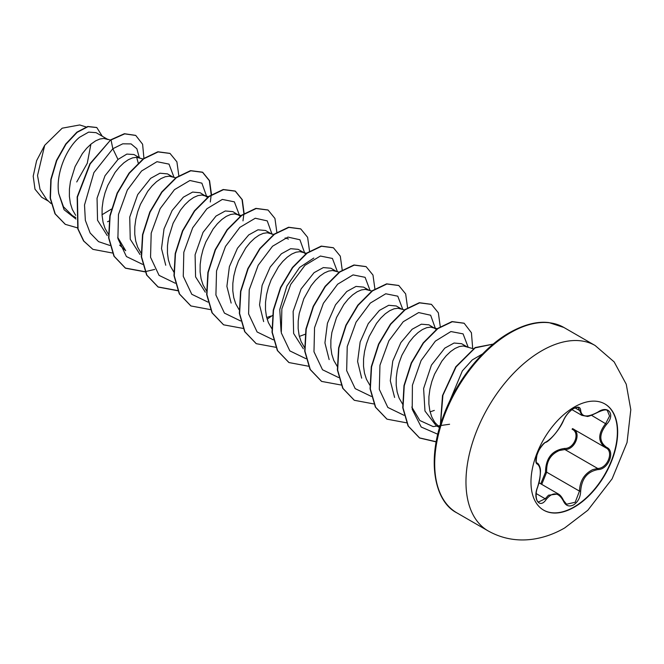 <?xml version="1.0" encoding="UTF-8"?>
<svg xmlns="http://www.w3.org/2000/svg" width="664" height="664" viewBox="0 0 664 664"><rect width="100%" height="100%" fill="white"/><g stroke="black" fill="none" stroke-linecap="round" stroke-linejoin="round"><path stroke-width="1" d="M604.829 403.919A61.295 35.391 -60 0 1 614.042 453.08A61.295 35.391 -60 0 1 574.036 506.972A61.295 35.391 -60 0 1 543.534 510.085M574.327 407.032A61.295 35.391 -60 0 1 604.979 404.002A61.295 35.391 -60 0 1 614.374 453.122A61.295 35.391 -60 0 1 574.327 507.138A61.295 35.391 -60 0 1 543.675 510.176A61.295 35.391 -60 0 1 534.279 461.048A61.295 35.391 -60 0 1 574.327 407.032M546.132 441.958C552.755 437.684 558.524 430.513 563.437 420.436C565.678 415.39 569.073 411.398 573.613 408.451C578.062 406.219 580.419 406.899 580.676 410.493C581.589 417.216 587.358 417.731 597.99 412.037C608.448 404.658 615.628 414.884 606.622 424.296C598.92 434.123 598.92 441.817 606.622 447.362C615.636 451.088 608.423 469.606 597.99 469.581C587.349 471.54 581.581 478.719 580.676 491.119C580.419 497.303 578.062 501.893 573.613 504.889C569.073 507.097 565.678 505.827 563.437 501.088C558.515 492.065 552.747 491.551 546.132 499.536C539.757 509.263 532.578 499.013 537.516 487.26C541.235 475.109 541.235 467.406 537.516 464.177C532.578 462.816 539.766 444.291 546.132 441.958A0.913 0.764 63.4 0 1 545.8 442.349L545.8 442.349C549.136 441.502 560.15 429.168 563.611 420.262A0.913 0.498 22.8 0 0 563.611 420.03M540.745 483.815L545.493 472.245C545.717 458.102 552.091 450.167 564.632 448.441A0.913 0.457 -91.4 0 0 564.89 449.536L559.445 450.482C550.456 454.359 546.198 461.588 546.679 472.187L541.716 484.38M563.396 500.399A0.913 0.498 157.4 0 1 563.611 500.581L566.591 504.242L575.215 502.233L579.464 491.111C579.88 480.968 584.279 473.822 592.67 469.664L597.675 468.46C607.51 468.56 614.225 451.312 605.717 447.76L572.501 428.587M537.475 487.384L537.591 487.359C535.3 492.497 535.84 501.27 538.504 501.976L545.21 498.772L548.497 495.203L558.283 493.941M545.8 442.349C544.331 442.091 537.491 451.055 536.952 455.064C535.956 460.949 535.989 463.596 537.068 462.999L537.375 463.157C538.678 463.688 540.861 467.746 540.438 472.179C539.824 482.064 538.985 482.454 537.591 487.359L537.516 487.26M564.632 448.441C574.227 448.881 580.477 432.754 572.094 429.234A0.913 0.539 -61.9 0 1 572.858 428.803M466.717 346.649L461.621 343.703L454.068 343.022L444.789 348.135L431.426 365.134L423.607 388.531L424.968 411.033L436.124 425.607L439.568 427.591M473.664 348.824L463.339 345.977L459.413 346.542L455.122 348.409L450.649 351.513L446.166 355.796L441.884 361.108L434.563 374.164L431.841 381.501L429.932 389.071L428.919 396.64L428.878 403.978L429.84 410.833L431.799 417.009L434.737 422.304L439.618 427.409M107.236 139.1L96.089 132.667L88.677 132.103L79.555 137.274C66.674 147.657 55.427 173.752 58.739 193.573L63.478 206.794L72.351 215.584L75.812 217.584M107.991 139.54L103.85 138.427L99.924 139L95.633 140.859L91.159 143.972L86.685 148.246L82.394 153.558L75.073 166.614L70.442 181.521L69.43 189.099L69.388 196.428L70.351 203.284L72.318 209.459L75.679 215.343M139.913 157.966L133.962 154.529L126.849 154.089L117.984 159.46L104.995 175.769L97.052 198.204L97.542 220.257L107.253 235.571M143.399 159.061L136.527 157.302L132.601 157.866L128.318 159.725L123.836 162.838L119.362 167.112L115.071 172.424L107.751 185.48L105.036 192.817L103.127 200.395L102.115 207.965L102.073 215.294L103.036 222.149L104.995 228.325L108.365 234.218M172.598 176.84L167.502 173.893L159.941 173.213L150.662 178.325L137.689 194.618L129.729 217.087L130.244 239.223L140.013 254.503M175.744 177.819L169.212 176.167L165.286 176.732L160.995 178.591L156.521 181.704L152.048 185.978L147.757 191.29L140.436 204.346L137.714 211.683L135.805 219.261L134.792 226.831L134.75 234.16L135.713 241.024L137.68 247.191L141.042 253.084M207.807 197.532L200.179 192.759L192.626 192.079L183.347 197.191L172.125 210.513L164.016 228.939L161.518 248.568L165.743 265.251M206.039 196.146L201.889 195.033L197.963 195.598L193.672 197.465L189.198 200.578L184.725 204.852L180.434 210.164L173.113 223.22L168.482 238.127L167.477 245.697L167.436 253.034L168.39 259.89L170.357 266.065L174.01 272.315M240.277 216.19L232.857 211.633L225.295 210.978L216.024 216.057L203.051 232.35L195.091 254.785L195.581 276.855L205.3 292.177M238.716 215.012L234.575 213.899L230.649 214.472L226.358 216.331L221.884 219.444L217.41 223.718L213.119 229.03L205.798 242.086L203.076 249.423L201.167 256.993L200.154 264.571L200.113 271.9L201.076 278.755L203.035 284.931L206.404 290.815M270.638 233.438L265.542 230.499L257.981 229.81L248.709 234.931L237.463 248.245L229.387 266.687L226.889 286.35L231.147 303.074M273.784 234.425L267.252 232.773L263.326 233.338L259.035 235.197L254.561 238.31L250.087 242.584L245.796 247.896L238.476 260.952L235.762 268.289L233.844 275.867L232.832 283.437L232.79 290.766L233.753 297.621L235.72 303.797L239.082 309.69M266.679 317.525L270.904 316.064M303.315 252.312L298.219 249.365L290.666 248.685L281.387 253.797L270.207 267.044L262.114 285.354L259.549 304.901L263.641 321.583M306.461 253.291L299.937 251.639L296.011 252.204L291.72 254.063L287.246 257.175L282.764 261.45L278.482 266.762L271.153 279.818L268.439 287.155L266.53 294.733L265.517 302.303L265.476 309.632L266.438 316.496L268.397 322.662L271.767 328.555M299.356 336.391L305.075 334.299M336.001 271.178L330.904 268.231L323.335 267.584L314.064 272.663L301.091 288.956L293.131 311.399L293.629 333.469L303.357 348.791M339.146 272.165L332.614 270.505L328.688 271.07L324.397 272.937L319.923 276.05L315.45 280.324L311.159 285.636L303.838 298.692L299.207 313.599L298.194 321.168L298.153 328.506L299.115 335.361L301.082 341.537L304.444 347.421M368.678 290.043L363.582 287.105L356.028 286.416L346.749 291.529L335.519 304.817L327.443 323.235L324.928 342.881L329.145 359.589M371.823 291.031L365.291 289.371L361.365 289.944L357.083 291.803L352.601 294.916L348.127 299.19L343.836 304.502L336.515 317.558L331.884 332.465L330.879 340.043L330.838 347.372L331.792 354.227L333.76 360.403L337.412 366.661M401.355 308.909L396.267 305.971L388.714 305.282L379.426 310.403L368.246 323.65L360.162 341.952L357.597 361.49L361.672 378.173M404.509 309.897L397.977 308.245L394.051 308.81L389.76 310.669L385.286 313.781L380.812 318.056L376.521 323.368L369.201 336.424L366.478 343.761L364.569 351.339L363.557 358.909L363.515 366.237L364.478 373.093L366.445 379.268L369.806 385.153M436.356 329.394L428.944 324.837L421.374 324.19L412.112 329.269L400.848 342.616L392.764 361.083L390.291 380.771L394.607 397.437M434.796 328.215L430.654 327.111L426.728 327.676L422.437 329.535L417.963 332.647L413.489 336.922L409.198 342.234L401.878 355.29L399.164 362.627L397.246 370.205L396.242 377.774L396.192 385.103L397.155 391.967L399.122 398.134L402.766 404.393M430.081 411.863L434.306 410.41M102.04 214.738L111.386 209.11M138.311 163.327L136.668 157.302M107.502 221.726L108.987 221.095M305.639 253.922L304.079 252.743M48.505 201.2L41.633 197.233L34.993 189.19L33.2 176.192L36.62 160.638L44.704 145.292L62.192 128.185L79.705 124.957L86.112 126.965M90.91 144.171L87.266 163.278L76.742 181.961M44.704 145.292L37.533 175.495L40.006 189.29L46.729 199.565L51.095 203.591M117.984 159.46L112.838 148.736L122.74 143.822L131.098 143.905L136.867 148.761L139.307 157.617M75.945 219.037L64.093 209.749L58.739 193.573M109.892 245.481L98.571 241.654L90.146 232.998L85.349 220.357L84.511 205.01L93.898 172.607L112.838 148.736L111.037 139.955L124.666 133.871L135.755 135.448L142.602 144.229L143.963 158.646M77.522 227.868L65.354 224.366L55.253 213.932L50.414 198.196L51.111 179.512L56.755 160.597L66.043 144.13L77.157 132.327L88.055 126.641L96.811 127.554L102.273 136.236M110.763 139.797L89.939 163.726L77.165 196.926L77.788 228.789L83.564 240.941L92.885 249.349L83.838 241.098L78.053 228.947L77.439 197.083L90.213 163.883L110.763 139.797L124.4 133.713L135.622 135.373M65.213 224.291L54.979 213.775L50.14 198.038L50.837 179.355L56.481 160.439L65.769 143.972L76.883 132.169L87.781 126.484L96.67 127.48M449.586 424.254L433.16 426.595L419.831 420.519L411.804 407.065M281.071 331.519L279.776 309.515L286.856 286.126L299.597 267.459L313.806 258.047M119.636 245.124L125.703 250.71L117.686 237.28M173.993 177.271L169.013 164.116L156.978 161.692L141.565 170.997L127.314 190.078L118.466 214.513L117.901 238.559L126.426 256.553L142.569 264.355M206.687 196.561L201.881 183.156L189.912 180.5L174.474 189.647L160.14 208.67L151.193 233.155L150.554 257.3L159.07 275.377L175.246 283.221M239.355 215.012L234.375 201.848L222.34 199.424L206.927 208.737L192.676 227.81L183.82 252.254L183.264 276.299L191.788 294.285L207.932 302.087M272.049 234.301L267.243 220.888L255.275 218.232L239.837 227.378L225.503 246.41L216.547 270.895L215.916 295.032L224.432 313.118L240.609 320.953M304.726 253.167L299.921 239.762L287.96 237.098L272.522 246.253L258.18 265.276L249.232 289.761L248.602 313.906L257.117 331.983L273.294 339.819M337.395 271.618L332.415 258.454L320.38 256.03L304.967 265.334L290.716 284.416L281.868 308.86L281.304 332.905L289.836 350.891L305.971 358.693M370.072 290.483L365.1 277.32L353.057 274.896L337.652 284.2L323.393 303.282L314.545 327.726L313.981 351.771L322.513 369.757L338.648 377.559M402.757 309.349L397.777 296.185L385.743 293.77L370.329 303.074L356.078 322.148L347.231 346.591L346.666 370.637L355.19 388.631L371.334 396.425M435.451 328.638L430.645 315.234L418.677 312.57L403.239 321.725L388.905 340.748L379.949 365.233L379.318 389.378L387.834 407.455L404.011 415.299M468.12 347.089L463.074 333.868L450.889 331.552L435.352 341.13L421.084 360.552L412.41 385.244L412.211 409.323L421.217 427.035L437.808 434.256M482.57 353.929L472.32 359.888L462.343 370.91L449.387 401.861M92.885 249.349L112.382 253.001M178.815 175.686L176.898 161.842L170.042 153.45L158.132 151.923L143.714 158.829L129.306 173.287L117.395 193.29L110.116 215.958L108.888 238.027L114.208 256.321L125.579 268.223L145.067 271.866M211.492 194.552L209.575 180.708L202.719 172.325L190.817 170.789L176.4 177.695L161.991 192.145L150.081 212.14L142.802 234.815L141.573 256.885L146.885 275.17L158.248 287.08L177.744 290.741M244.153 213.767L242.302 199.706L235.405 191.19L223.494 189.663L209.085 196.561L194.668 211.019L182.758 231.014L175.479 253.689L174.25 275.759L179.57 294.052L190.933 305.955L210.43 309.607M276.855 232.292L274.938 218.448L268.082 210.056L256.171 208.529L241.754 215.435L227.345 229.893L215.443 249.888L208.164 272.555L206.936 294.625L212.248 312.918L223.61 324.82L243.306 328.448M267.144 319.201L272.381 315.508M309.532 251.158L307.615 237.314L300.767 228.931L288.865 227.395L274.448 234.292L260.031 248.751L248.128 268.746L240.841 291.413L239.613 313.491L244.925 331.784L256.287 343.686L275.983 347.322M342.217 270.024L340.3 256.179L333.444 247.797L321.534 246.261L307.117 253.167L292.708 267.633L280.797 287.628L273.518 310.296L272.29 332.365L277.61 350.658L288.981 362.561L308.469 366.213M374.894 288.89L372.977 275.054L366.13 266.662L354.219 265.135L339.81 272.032L325.393 286.491L313.483 306.486L306.204 329.153L304.975 351.223L310.287 369.516L321.65 381.418L341.346 385.054M407.58 307.764L405.662 293.92L398.807 285.528L386.896 284.001L372.487 290.898L358.07 305.357L346.16 325.36L338.881 348.027L337.652 370.097L342.973 388.39L354.335 400.292L373.832 403.944M440.257 326.63L438.34 312.786L431.484 304.394L419.573 302.867L405.164 309.773L390.747 324.231L378.845 344.226L371.566 366.893L370.338 388.963L375.65 407.256L387.012 419.158L406.509 422.81M472.702 348.525L471.415 332.739L464.169 323.268L452.267 321.733L437.85 328.63L423.433 343.089L411.531 363.083L404.243 385.759L403.015 407.829L408.327 426.122L419.689 438.024L436.182 441.9M493.203 344.118L475.175 347.861L456.093 366.885L442.905 395.287L440.522 424.429M169.901 153.376L157.858 151.765L143.441 158.671L129.032 173.13L117.121 193.133L109.85 215.8L108.622 237.87L113.934 256.163L125.305 268.065L144.993 271.692M145.184 271.667L154.737 269.418M210.305 201.997L211.185 195.091M211.202 194.743L209.351 180.674L202.454 172.167L190.543 170.631L176.134 177.537L161.717 191.987L149.807 211.99L142.528 234.658L141.299 256.727L146.611 275.012L157.974 286.923L177.67 290.558M242.982 220.863L243.862 213.957M243.879 213.609L242.036 199.549L235.131 191.033L223.22 189.506L208.811 196.403L194.394 210.862L182.484 230.856L175.213 253.532L173.976 275.601L179.297 293.895L190.8 305.88M267.941 209.973L255.897 208.371L241.488 215.277L227.071 229.736L215.169 249.73L207.89 272.398L206.662 294.467L211.974 312.761L223.477 324.746M300.634 228.848L288.591 227.237L274.174 234.135L259.765 248.593L247.855 268.588L240.576 291.255L239.339 313.333L244.651 331.627L256.155 343.612M333.303 247.713L321.26 246.103L306.843 253.009L292.434 267.476L280.523 287.471L273.253 310.138L272.024 332.207L277.336 350.501L288.84 362.486M365.988 266.588L353.945 264.977L339.536 271.875L325.119 286.333L313.217 306.328L305.93 328.995L304.701 351.065L310.013 369.358L321.509 381.343M398.666 285.454L386.622 283.843L372.213 290.741L357.796 305.199L345.894 325.202L338.615 347.87L337.378 369.939L342.699 388.232L354.202 400.218M431.343 304.319L419.299 302.709L404.891 309.615L390.473 324.073L378.571 344.068L371.292 366.736L370.064 388.805L375.376 407.098L386.88 419.084M464.036 323.194L451.993 321.575L437.576 328.472L423.167 342.931L411.257 362.926L403.978 385.601L402.741 407.671L408.061 425.964L419.424 437.866L436.215 441.734M493.261 344.077L475.1 347.587L455.786 366.777L442.514 395.57L440.356 424.968M545.493 472.245L546.679 472.187L579.464 491.111L580.676 491.119M572.932 428.828C581.83 432.521 575.09 449.901 564.89 449.536L597.675 468.46A0.913 0.515 86 0 1 597.99 469.581M606.622 447.362A0.913 0.606 117.9 0 1 605.717 447.76C597.749 441.967 597.749 433.882 605.717 423.499L609.569 416.037L607.369 410.601M597.99 412.037L597.965 412.253C591.043 415.598 587.358 416.95 586.91 416.303L581.963 415.39L578.253 407.746C578.991 407.156 574.659 407.356 571.812 409.779C568.276 412.543 565.537 416.046 563.611 420.262A0.913 0.498 22.8 0 1 563.437 420.436M607.386 410.609L607.386 410.609C606.39 409.273 603.252 409.821 597.965 412.253L597.766 412.17M606.622 424.296L591.524 415.315M580.676 410.493A0.913 0.739 -179.5 0 1 579.464 410.452L575.066 407.912M536.985 462.949L537.176 463.057A0.913 0.847 115.6 0 1 537.516 464.177M536.172 493.559L545.21 498.772A0.913 0.465 35.2 0 1 546.132 499.536M558.275 493.966L558.283 493.966C560.167 494.904 561.951 497.112 563.611 500.581A0.913 0.498 157.4 0 1 563.437 501.088M488.131 530.909A107.028 61.794 -60 0 1 471.731 445.146A107.028 61.794 -60 0 1 541.65 350.833A107.028 61.794 -60 0 1 595.16 345.529L563.894 327.476A107.028 61.794 120 0 0 510.384 332.78A107.028 61.794 120 0 0 440.456 427.093A107.028 61.794 120 0 0 456.865 512.857L488.131 530.909C502.316 538.844 517.605 541.558 533.997 539.043C544.721 537.309 554.971 533.59 564.757 527.897L587.839 510.251L612.117 478.827L627.048 442.498L630.8 409.713L626.252 384.232L614.15 361.905L595.16 345.529M538.985 482.794L558.2 493.891M456.865 512.857C434.928 501.918 426.056 461.206 443.336 416.17C456.019 381.194 482.711 347.762 509.471 332.689C524.145 324.48 537.325 321.119 549.012 322.613L563.894 327.476M439.593 427.508L438.082 426.122M437.186 328.763L433.185 327.51M288.491 239.04L285.097 237.969M241.107 215.559L237.106 214.306M208.421 196.693L204.421 195.44M110.382 140.087L106.381 138.834M571.978 409.655L581.946 415.407M536.927 462.908L537.384 463.165M605.352 447.561L605.941 447.885"/></g></svg>

